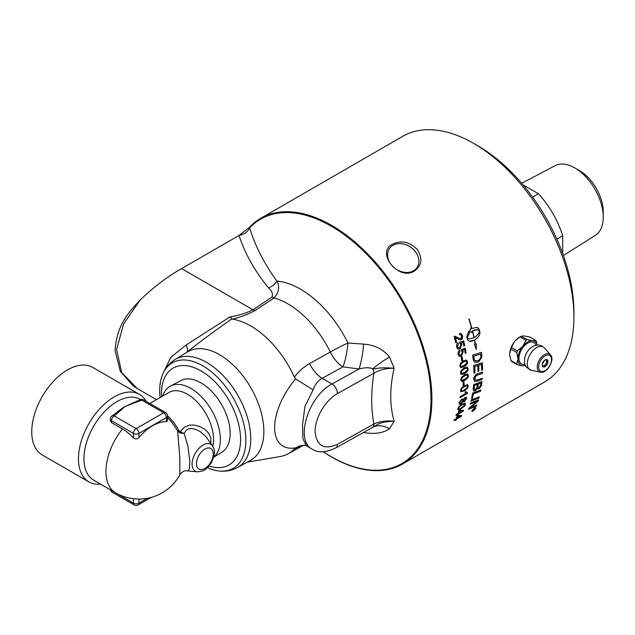 <?xml version="1.0" encoding="UTF-8"?>
<svg xmlns="http://www.w3.org/2000/svg" width="635" height="635" viewBox="0 0 635 635"><rect width="100%" height="100%" fill="white"/><g stroke="black" fill="none" stroke-linecap="round" stroke-linejoin="round"><path stroke-width="0.95" d="M323.231 451.763A141.843 81.891 -120 0 0 402.519 464.026A141.843 81.891 -120 0 0 431.895 399.09A141.843 81.891 -120 0 0 369.983 256.342A141.843 81.891 -120 0 0 260.675 218.345A141.843 81.891 -120 0 0 249.349 227.409L239.022 235.458L181.61 268.605C167.957 276.233 154.194 286.631 140.327 299.791C128.683 312.61 116.991 324.215 115.046 350.393L120.285 371.292L133.136 385.866L136.065 387.826M260.675 218.345L402.693 136.35A141.843 81.891 60 0 1 473.615 143.375A141.843 81.891 60 0 1 573.913 317.095A141.843 81.891 60 0 1 544.536 382.032L402.519 464.026M482.521 369.856A141.843 81.891 60 0 1 482.521 369.967L481.552 370.292A141.843 81.891 -120 0 0 481.425 364.387A3350.038 1389.372 -173.2 0 1 478.734 365.26A141.843 81.891 60 0 1 478.893 371.07L477.925 371.396A141.843 81.891 -120 0 0 477.758 365.577A3409.926 1402.469 -173.6 0 1 474.758 366.554A141.843 81.891 60 0 1 474.964 372.896L473.996 373.221A141.843 81.891 -120 0 0 473.694 365.514A3394.083 1379.45 6.1 0 0 482.338 362.72A141.843 81.891 60 0 1 482.521 369.856M466.59 379.055L462.566 381.381L461.367 381.294L460.756 379.873L461.47 377.444L464.479 374.817L467.709 374.023L468.368 375.476L466.59 379.055M474.559 407.829L475.79 407.575L475.782 408.392L473.139 411.131L471.948 410.607L474.559 407.829M471.9 411.385L471.948 410.607M471.011 401.122A141.843 81.891 -120 0 0 471.281 400.002A3394.083 1921.835 22.1 0 0 479.377 396.827A141.843 81.891 60 0 1 479.084 397.931A3394.083 1937.568 -157.2 0 1 471.011 401.122M473.17 389.144A141.843 81.891 -120 0 0 473.631 384.564A3394.083 1691.426 14 0 0 481.981 381.587A141.843 81.891 60 0 1 481.663 384.524L481.449 385.739L479.203 388.81L477.393 388.334L475.44 390.803L473.623 390.946L473.17 389.144M477.758 388.993L477.322 388.279L475.369 390.747L473.591 390.922M453.993 420.592A141.843 81.891 -120 0 0 454.327 419.798L456.113 418.767A141.843 81.891 -120 0 0 457.216 415.893L458.057 415.409L461.724 415.631A141.843 81.891 60 0 1 461.454 416.282L456.621 419.076A141.843 81.891 60 0 1 456.247 419.941L455.406 420.426A141.843 81.891 -120 0 0 455.779 419.56L453.993 420.592M455.954 415.425A141.843 81.891 -120 0 0 456.232 414.584L458.018 413.552A141.843 81.891 -120 0 0 458.938 410.504L459.78 410.019L463.637 410.432A141.843 81.891 60 0 1 463.407 411.123L458.581 413.909A141.843 81.891 60 0 1 458.264 414.83L457.422 415.314A141.843 81.891 -120 0 0 457.74 414.393L455.954 415.425M458.978 406.535L462.177 404.043L465.296 403.161L465.423 404.257L461.002 408.813L457.922 409.718L457.819 408.646L458.978 406.535M465.812 393.351L465.018 392.073L465.899 391.565L467.511 392.803A141.843 81.891 60 0 1 467.431 393.43L459.946 397.756A141.843 81.891 -120 0 0 460.065 396.78L465.844 393.375M461.399 388.088L464.479 385.508L467.693 384.699L468.138 386.032C468.074 387.763 466.733 389.39 464.129 390.906L460.939 391.724L460.534 390.422L461.399 388.088M463.066 385.485A141.843 81.891 -120 0 0 463.137 382.27L464.058 381.738A141.843 81.891 60 0 1 463.987 384.953L463.066 385.485M461.756 398.97L463.407 399.367L465.114 397.32L466.431 397.177L466.661 398.431L464.296 401.757L463.018 401.503L460.819 404.035L459.28 404.225L459.049 402.844L461.756 398.97M463.24 401.907L462.955 401.447L460.756 403.979L459.248 404.201M477.869 373.634A3417.252 1556.933 10 0 0 482.505 372.054A141.843 81.891 60 0 1 482.481 373.364A3406.696 1571.728 -169.5 0 1 477.266 375.142L476.306 375.547L474.734 378.587L475.409 380.174L477.631 379.849A3384.733 1639.8 12.7 0 0 482.251 378.238A141.843 81.891 60 0 1 482.163 379.5A3386.296 1660.231 -166.7 0 1 477.242 381.23L474.583 381.397L473.789 379.198C473.273 378.341 474.123 376.69 476.329 374.245L477.869 373.634M471.567 398.732A141.843 81.891 -120 0 0 472.631 393.081A3394.083 1821.505 18.3 0 0 480.846 390.009A141.843 81.891 60 0 1 480.631 391.176A3390.932 1838.595 -161 0 1 473.369 393.914A141.843 81.891 60 0 1 472.488 398.375L471.567 398.732M470.217 404.114A141.843 81.891 -120 0 0 470.511 403.05A3394.083 1964.372 24 0 0 478.552 399.836A141.843 81.891 60 0 1 478.211 400.971A877.776 784.582 168.2 0 1 474.599 404.122L470.09 407.853L472.194 406.924A3426.984 2061.067 27.6 0 0 476.853 404.971A141.843 81.891 60 0 1 476.48 405.963A3442.081 2080.165 -152 0 1 468.551 409.305A141.843 81.891 -120 0 0 468.916 408.265A947.785 846.042 -9.6 0 0 474.464 403.511L477.187 401.233L475.115 402.138A3436.239 2002.028 -155.6 0 1 470.217 404.114M213.693 457.16A41.696 24.074 -120 0 0 220.337 439.46A41.696 24.074 -120 0 0 202.438 397.82A41.696 24.074 -120 0 0 170.474 386.072A41.696 24.074 -120 0 0 162.703 396.065M170.474 386.072L180.856 380.595A41.251 23.812 60 0 1 221.647 404.662A41.251 23.812 60 0 1 222.099 452.017L213.638 457.343M187.087 470.892L188.333 470.638L189.405 468.765L189.873 461.685L187.928 446.008L184.142 433.451L186.103 430.339L188.444 428.903L191.762 428.514L196.247 429.577L199.93 431.419L205.748 436.396L212.542 445.905A15.502 8.953 120 0 0 203.057 445.064A15.502 8.953 120 0 0 192.095 464.058A15.502 8.953 120 0 0 197.564 471.853L202.501 471.003C203.271 470.71 206.978 469.408 211.36 462.637C216.487 451.382 214.146 449.445 212.542 445.905M139.097 400.24A3.889 2.246 60 0 1 139.16 400.201A3.889 2.246 60 0 1 139.176 400.193A3.889 2.246 60 0 1 141.105 400.391L141.668 400.066A3.889 2.246 -60 0 1 143.613 399.875A3.889 3.889 0 0 0 139.724 399.875A3.889 2.246 60 0 1 141.668 400.066L163.647 412.758A3.889 2.246 60 0 1 166.394 417.52A3.889 2.246 0 0 0 167.537 415.933A3.889 3.889 0 0 0 165.592 412.567A3.889 2.246 120 0 0 163.647 412.758L136.168 428.625A3.889 2.246 120 0 0 133.421 433.387A3.889 2.246 0 0 0 138.922 433.387A3.889 2.246 -120 0 0 136.168 428.625L114.189 415.933A3.889 2.246 -120 0 0 112.244 415.742A3.889 3.889 0 0 0 110.299 419.108A3.889 2.246 0 0 0 111.442 420.695A3.889 2.246 -60 0 1 114.189 415.933L114.745 415.608A3.889 2.246 -120 0 0 112.816 415.409A3.889 2.246 -120 0 0 112.808 415.417L112.244 415.742M167.537 415.933L167.537 420.854L166.394 421.656A42.394 24.479 120 0 0 152.654 425.744A42.394 24.479 120 0 0 138.922 437.523C137.136 439.301 135.303 439.412 133.421 437.856A40.386 23.32 -120 0 0 122.428 428.966L111.442 422.624L110.299 420.513L110.299 419.108M112.824 415.409L116.872 412.44A46.633 26.924 -60 0 1 125.039 406.495A46.633 26.924 -60 0 1 125.182 406.416L139.176 400.193M110.403 489.807A3.889 3.889 0 0 0 112.244 492.276A3.889 2.246 -60 0 1 111.442 490.498A3.889 2.246 180 0 1 110.855 490.069M138.112 504.968A3.889 2.246 -120 0 0 138.922 503.19A3.889 2.246 180 0 1 133.421 503.19A3.889 2.246 120 0 0 134.231 504.968A3.889 3.889 0 0 0 138.112 504.968L151.217 497.403M122.428 428.966A46.633 26.924 120 0 0 115.602 492.808A46.633 46.633 0 0 0 132.62 498.626A40.386 23.32 -120 0 0 133.421 498.721L138.922 499.054A42.394 24.479 120 0 0 139.478 499.054A46.633 46.633 0 0 0 179.848 474.774L179.872 458.383L177.641 431.109L178.88 430.371A36.917 21.312 -120 0 0 167.529 415.766M210.883 443.547L210.812 437.912L208.677 433.189L204.93 429.355L199.715 426.45L194.175 425.045L189.214 425.18L184.102 427.379L180.229 431.832L178.88 430.371M184.142 433.451L180.229 431.832A3.889 1.754 112.5 0 0 180.118 433.006L184.142 433.451M212.804 446.294A36.917 21.312 -120 0 0 213.582 439.46A36.917 21.312 -120 0 0 197.461 402.312A36.917 21.312 -120 0 0 169.013 392.414L149.852 403.479M152.932 405.257L149.86 403.487M167.537 417.624A37.663 21.749 60 0 1 177.641 431.109L180.118 433.006M115.602 492.808L93.615 480.116A46.633 26.924 -60 0 1 93.615 426.268A46.633 26.924 -60 0 1 140.256 399.344L140.549 399.518M100.584 484.14A50.522 29.17 -60 0 1 88.924 481.894A50.522 29.17 -60 0 1 88.924 423.561A50.522 29.17 -60 0 1 139.446 394.391A50.522 29.17 -60 0 1 146.209 401.376M88.924 481.894L42.212 454.93A50.522 29.17 -60 0 1 31.75 431.8A50.522 29.17 -60 0 1 53.8 380.96A50.522 29.17 -60 0 1 92.734 367.427L139.446 394.391M563.388 255.492L595.352 235.371A40.251 23.241 -120 0 0 603.25 217.21L603.25 211.812A33.639 19.423 -120 0 0 579.461 170.609L574.786 167.91A40.251 23.241 -120 0 0 555.109 165.671L521.7 183.293M523.01 184.841L538.432 193.738L532.59 197.112M556.863 239.149L562.697 235.783A67.62 39.037 -120 0 0 538.432 193.738M562.697 235.783L562.697 253.587M603.25 217.21A40.251 23.241 -120 0 0 574.786 167.91M509.937 356.489A13.859 8.001 -60 0 1 509.746 355.195L509.746 353.084A13.859 8.001 -60 0 1 513.834 342.559L511.524 347.583A15.47 12.2 -84.9 0 0 510.929 349.115L516.747 352.473A15.47 12.2 -84.9 0 0 517.342 350.941L511.524 347.583M546.179 359.656A3.897 2.246 -60 0 1 546.283 359.862C547.537 362.26 545.401 365.927 542.727 366.022A3.897 2.246 -60 0 1 542.496 366.038M523.296 335.883A13.859 8.001 -60 0 1 523.589 335.867L529.844 337.002L535.662 340.36A15.47 3.27 38.8 0 1 536.257 341.209L537.226 345.091M537.162 345.091A13.811 7.969 120 0 0 532.908 340.685L535.662 340.36M523.589 335.867L521.279 336.24A15.47 8.93 0 0 0 520.668 336.574A15.47 8.93 0 0 0 520.089 336.923L525.907 340.281A15.47 8.93 -0 0 0 527.098 339.598L521.279 336.24M527.098 339.598L532.201 340.622A13.811 7.969 120 0 0 523.153 345.845L525.907 340.281M532.908 340.685L532.201 340.622M517.342 350.941L522.446 346.734A13.811 7.969 120 0 0 517.922 358.386L516.747 352.473M510.929 349.115L509.746 353.084M509.746 355.195L510.929 360.529A15.47 3.27 -141.2 0 0 511.524 361.378L517.342 364.736A15.47 3.27 -141.2 0 0 516.747 363.895L510.929 360.529M516.747 363.895L517.922 359.331A13.811 7.969 120 0 0 522.446 365.768L517.342 364.736M517.922 358.386L517.922 359.331M525.907 365.506L523.153 365.831A13.811 7.969 120 0 0 525.375 365.514M509.754 353.687A13.803 7.969 -60 0 1 514.294 342.003M520.089 336.923L515.422 340.582A13.859 8.001 -60 0 1 520.422 336.709M514.977 341.146A13.803 7.969 -60 0 1 519.509 337.241L520.684 336.566M513.834 342.559L515.422 340.582M523.153 345.845L522.446 346.734M522.446 365.768L523.153 365.831M524.931 364.379A12.335 7.12 -60 0 1 518.954 358.267A12.335 7.12 -60 0 1 527.677 343.154A12.335 7.12 -60 0 1 535.956 345.273M524.589 358.553A11.2 6.461 -60 0 1 524.772 357.648A11.2 6.461 -60 0 1 530.05 348.496A11.2 6.461 -60 0 1 530.749 347.893M391.406 264.874A16.708 13.176 35.1 0 0 416.893 267.66A16.708 13.176 35.1 0 0 415.044 251.23A16.708 13.176 35.1 0 0 389.557 248.444A16.708 13.176 35.1 0 0 391.406 264.874M474.782 408.638L474.154 409.003A141.843 81.891 60 0 1 474.004 409.353L474.639 408.964A141.843 81.891 -120 0 0 474.782 408.638L474.154 409.003M474.091 408.932A141.748 81.836 60 0 1 473.94 409.281L474.131 409.599M475.059 408.257A141.748 81.836 60 0 1 474.853 408.742L472.472 410.877A141.843 81.891 -120 0 0 472.623 410.528L473.797 409.337A141.843 81.891 -120 0 0 473.869 409.162L473.051 409.535M473.432 409.861L472.559 410.67M473.869 409.162L472.988 409.67A141.843 81.891 -120 0 0 473.115 409.384L475.178 408.194A141.843 81.891 60 0 1 474.916 408.805L473.496 409.932M475.464 408.575L474.44 408.114L472.265 410.424L473.258 410.861L475.464 408.575L475.448 407.884M475.401 408.511L474.377 408.043L472.202 411.036M472.265 410.424L472.162 411.004M475.774 407.567L475.718 408.321L473.075 411.059L471.876 411.353M479.282 396.867A141.748 81.836 60 0 1 479.02 397.875A3396.218 1939.115 -157.2 0 1 471.035 401.026M480.909 383.159L480.846 383.111A3324.947 1677.916 -165.1 0 1 478.226 384.048L478.298 384.096A141.843 81.891 60 0 1 478.084 386.056L478.234 387.81L478.996 387.882L480.679 385.207A141.843 81.891 -120 0 0 480.909 383.159A3322.868 1676.543 -165.1 0 1 478.298 384.096M478.226 384.048A141.748 81.836 60 0 1 478.02 386.009L478.274 387.85M477.353 384.437L477.282 384.389A3438.215 1729.875 -165.6 0 1 474.401 385.421L474.472 385.469A141.843 81.891 60 0 1 474.25 387.652L474.361 389.565L475.337 389.707L477.083 386.882A141.843 81.891 -120 0 0 477.353 384.437A3436.056 1728.462 -165.6 0 1 474.472 385.469M474.401 385.421A141.748 81.836 60 0 1 474.178 387.604L474.17 388.779M474.099 388.731L474.448 389.668M481.901 381.619A141.748 81.836 60 0 1 481.592 384.477L481.386 385.683L479.139 388.755L477.726 388.969M477.758 365.577L477.687 365.546A3412.069 1403.668 -173.6 0 1 474.686 366.522A141.748 81.836 60 0 1 474.893 372.856L473.996 373.158M481.425 364.387L481.354 364.347A3352.141 1390.555 -173.2 0 1 478.671 365.22A141.748 81.836 60 0 1 478.83 371.03L477.925 371.332M482.275 362.736A141.748 81.836 60 0 1 482.457 369.927L481.552 370.229M480.616 354.052L480.544 354.02A3388.995 1220.589 -177.2 0 1 473.766 356.14L473.829 356.164A141.843 81.891 60 0 1 474.028 357.822L474.401 359.704L475.575 360.95L478.631 360.426L480.822 357.529L480.814 355.886A141.843 81.891 -120 0 0 480.616 354.052A3386.868 1219.51 -177.2 0 1 473.829 356.164M473.766 356.14A141.748 81.836 60 0 1 473.956 357.791L474.337 359.672L475.575 360.95M474.726 360.418L475.504 360.926M481.386 352.361A141.748 81.836 60 0 1 481.727 355.457L481.751 357.243L478.615 361.807L474.853 362.283M473.107 358.846A141.843 81.891 -120 0 0 472.654 355.076A3394.083 1197.872 2.3 0 0 481.449 352.346A141.843 81.891 60 0 1 481.79 355.489L481.814 357.275L478.679 361.847L474.893 362.299L473.424 360.482L473.107 358.846M460.319 416.338L457.692 416.147A141.748 81.836 60 0 1 456.89 418.211L460.319 416.338L457.756 416.211A141.843 81.891 60 0 1 456.954 418.282M455.779 419.56L454.057 420.457M461.637 415.631A141.748 81.836 60 0 1 461.391 416.219L456.557 419.013A141.748 81.836 60 0 1 456.184 419.87L455.47 420.291M462.224 411.123L459.47 410.813A141.748 81.836 60 0 1 458.795 413.004L462.224 411.123L459.534 410.877A141.843 81.891 60 0 1 458.859 413.067M457.74 414.393L455.993 415.298M463.558 410.424A141.748 81.836 60 0 1 463.344 411.059L458.51 413.845A141.748 81.836 60 0 1 458.192 414.766L457.462 415.187M464.606 404.622L464.312 403.939L461.899 404.924C460.923 405.098 459.788 406.178 458.502 408.162L458.621 408.757M458.502 408.162L458.565 408.218C459.153 409.083 460.05 408.98 461.248 407.9C464.121 405.94 465.257 404.86 464.669 404.678L464.375 403.995L461.962 404.987C459.113 406.956 457.978 408.035 458.565 408.218L458.589 408.734M464.669 404.678L464.312 403.939M465.264 403.13L465.36 404.201C465.598 405.186 464.121 406.702 460.939 408.75L457.891 409.686M467.439 392.803A141.748 81.836 60 0 1 467.368 393.382L459.962 397.661M465.868 391.589L466.622 392.509M467.32 386.413L466.852 385.596L464.36 386.524C463.296 386.636 462.248 387.779 461.208 389.946L461.518 390.676M461.208 389.946L461.28 389.993C462.121 391.049 463.098 391.009 464.217 389.874C467.019 387.858 468.082 386.723 467.384 386.453L466.916 385.643L464.423 386.564C461.637 388.588 460.589 389.731 461.28 389.993L461.55 390.7M467.384 386.453L466.852 385.596M467.622 384.659L468.074 385.985C468.543 387.152 467.201 388.779 464.066 390.858L460.907 391.7M462.066 356.735A141.748 81.836 60 0 1 462.566 360.172L461.708 360.672M461.716 360.728A141.843 81.891 -120 0 0 461.2 357.227L462.121 356.703A141.843 81.891 60 0 1 462.637 360.196L461.716 360.728M463.645 340.939A141.748 81.836 60 0 1 464.677 345.615L463.867 346.131A141.843 81.891 -120 0 0 463.042 342.36L460.859 342.987L461.732 344.511L459.938 348.845L458.033 349.107M464.677 345.615L463.86 346.083M457.978 342.948A142.724 77.684 55 0 1 458.335 344.075L457.343 346.71L458.391 347.932M460.859 342.987L461.796 344.527L460.01 348.861L458.097 349.123L456.66 347.17C456.494 344.773 456.946 343.36 458.025 342.908A142.819 77.74 55 0 1 458.399 344.091L457.406 346.726L458.422 347.94L459.669 347.678L460.923 344.678L459.796 343.368A144.335 89.749 -111.4 0 0 459.653 342.209A4136.906 1087.58 -4.7 0 0 463.701 340.924A141.843 81.891 60 0 1 464.741 345.63M463.042 342.36L460.923 343.003M474.194 337.709C477.202 335.796 478.933 333.502 479.385 330.843L477.464 329.748L472.559 330.867A141.843 81.891 60 0 1 474.194 337.709L474.131 337.693A141.748 81.836 60 0 0 472.496 330.851L472.559 330.867M477.433 329.74L474.504 329.978L472.496 330.851M474.694 340.042L474.623 340.019A141.748 81.836 -120 0 1 475.409 344.027L476.353 344.035L476.29 349.536L474.385 344.051L475.266 344.043A141.843 81.891 -120 0 0 474.504 340.154L471.527 341.265L469.432 341.241L468.368 340.765L467.312 339.146A141.843 81.891 -120 0 0 466.749 336.804L468.749 331.137A141.843 81.891 60 0 1 469.36 333.486L467.241 337.852L468.995 338.923L474.004 337.82A141.843 81.891 -120 0 0 472.369 330.978A15.431 11.351 99.8 0 0 471.845 331.303A141.843 81.891 60 0 1 472.13 332.407L469.416 331.914L470.924 327.835A141.843 81.891 60 0 1 471.226 328.946A15.431 11.454 -81.5 0 1 471.742 328.62A141.843 81.891 -120 0 0 468.852 318.881L469.075 318.881A141.843 81.891 60 0 1 471.94 328.509L476.814 327.382L479.314 329.549A141.843 81.891 60 0 1 479.869 331.883A141.843 81.891 60 0 1 479.869 331.899C480.131 334.851 478.401 337.566 474.694 340.042A141.843 81.891 60 0 1 475.472 344.043M474.623 340.019C478.338 337.55 480.068 334.835 479.806 331.883L479.806 331.867A141.748 81.836 -120 0 0 479.242 329.541L478.25 328.001L476.782 327.374M469.019 318.881A141.748 81.836 -120 0 1 471.868 328.501L471.94 328.509M470.884 327.922A141.748 81.836 -120 0 1 471.162 328.938L471.226 328.946M469.416 331.907L470.583 332.041M472.059 332.391A141.748 81.836 -120 0 0 471.781 331.287L471.845 331.303M471.781 331.287A15.446 11.359 -80.2 0 1 472.305 330.962L472.369 330.978M468.963 338.915L467.241 337.852M469.392 341.233L474.504 340.154M476.226 349.512L476.282 344.019M467.177 337.844L469.297 333.47A141.748 81.836 -120 0 0 468.701 331.192M456.581 342.265L455.763 342.781A141.843 81.891 -120 0 0 454.096 336.471L454.771 336.24L459.907 338.574L460.899 338.423L461.724 335.883L460.645 334.653L459.732 334.875A143.335 87.193 -113.3 0 0 459.486 333.605L460.716 333.383L462.486 335.47C462.645 338.161 462.209 339.55 461.177 339.646L459.811 339.884L455.366 337.582A141.748 81.836 60 0 1 456.581 342.265L455.755 342.741M460.685 333.383L462.423 335.463L461.113 339.63L459.78 339.876M460.613 334.653L459.724 334.835M454.708 336.233L459.875 338.566M455.43 337.59A141.843 81.891 60 0 1 456.644 342.273M454.771 336.24L455.279 336.248M465.209 348.282A141.748 81.836 60 0 1 466.034 352.893L465.225 353.417A141.843 81.891 -120 0 0 464.566 349.695L462.407 350.322L463.201 351.822L461.28 356.116L459.399 356.394M466.034 352.893L465.217 353.362M459.597 350.306A142.724 77.2 55.2 0 1 459.891 351.409L458.891 354.044L459.772 355.219L461.058 354.973L462.407 352.004L461.359 350.71A144.335 90.527 -111.7 0 0 461.264 349.567A4136.906 1255.038 -2.4 0 0 465.272 348.266A141.843 81.891 60 0 1 466.098 352.917M459.891 351.409L458.819 354.028L459.732 355.211M462.407 350.322L463.264 351.846L461.351 356.14L459.47 356.418L458.137 354.489C458.065 352.123 458.573 350.71 459.645 350.266A142.819 77.256 55.2 0 1 459.962 351.433M464.566 349.695L462.47 350.337M465.947 361.093L463.423 361.99C460.708 364.053 459.764 365.252 460.589 365.577L461.177 366.466L463.828 365.625C466.558 363.569 467.511 362.379 466.685 362.045L465.947 361.093L463.352 361.966C462.201 362.029 461.256 363.22 460.518 365.554L461.137 366.443M466.447 360.005L467.376 361.593C468.122 362.91 466.955 364.625 463.875 366.744L460.7 367.562M460.359 363.49L463.272 360.831L466.479 360.021L467.447 361.617C467.709 363.53 466.534 365.252 463.939 366.776L460.74 367.578L459.835 366.014L460.359 363.49M466.773 368.173L464.066 369.006C462.939 369.086 461.962 370.269 461.145 372.554L461.661 373.404M466.63 368.117L464.137 369.038C461.399 371.094 460.423 372.277 461.208 372.586L461.693 373.428L464.368 372.594C467.122 370.554 468.098 369.372 467.312 369.054L466.788 368.173M467.233 367.086L468.003 368.594C468.67 369.88 467.455 371.57 464.36 373.682L461.177 374.499M461.081 370.546L464.042 367.903L467.273 367.101L468.074 368.625C468.241 370.499 467.027 372.197 464.431 373.721L461.208 374.523L460.462 373.023L461.081 370.546M466.979 374.991L464.518 375.928C461.756 377.968 460.756 379.143 461.502 379.436L461.899 380.222L464.582 379.397C467.352 377.365 468.36 376.198 467.606 375.896L466.979 374.991L464.447 375.896C463.344 375.983 462.344 377.15 461.439 379.397L461.859 380.206M467.678 374.007L468.297 375.436C468.892 376.682 467.63 378.349 464.51 380.452L461.327 381.27M463.987 381.778A141.748 81.836 60 0 1 463.923 384.913L463.074 385.397M465.907 398.883L464.923 398.232L465.844 398.828L464.923 398.232L463.502 400.177L463.693 400.899L463.574 400.233L464.487 400.796L465.907 398.883L464.987 398.288L463.502 400.177L464.423 400.741M462.621 399.796L461.526 399.907L459.732 402.36L459.946 403.233L461.002 403.09L462.828 400.637L462.661 399.828L461.597 399.963L459.796 402.415L459.946 403.233M466.392 397.153L466.598 398.375L464.225 401.701L462.955 401.447M482.179 378.262A141.748 81.836 60 0 1 482.092 379.452A3388.423 1661.597 -166.7 0 1 477.171 381.183L474.551 381.373M482.433 372.078A141.748 81.836 60 0 1 482.409 373.316A3408.839 1573.038 -169.5 0 1 477.202 375.102L476.234 375.507L474.662 378.547L475.258 380.095M480.758 390.041A141.748 81.836 60 0 1 480.56 391.12A3393.059 1840.079 -161 0 1 473.297 393.859A141.748 81.836 60 0 1 472.424 398.32L471.591 398.645M477.187 401.233L475.043 402.082A3438.398 2003.623 -155.6 0 1 470.241 404.019M476.75 405.019A141.748 81.836 60 0 1 476.417 405.9A3444.248 2081.816 -152 0 1 468.582 409.194M478.457 399.875A141.748 81.836 60 0 1 478.147 400.915A878.181 784.892 168.2 0 1 474.528 404.066L470.09 407.853M392.748 244.11C401.296 240.022 409.456 241.768 417.227 249.349C422.839 258.413 421.886 265.636 414.385 271.026C398.764 281.448 375.198 252.127 392.748 244.11M573.913 317.095L573.913 312.015A135.628 78.303 -120 0 0 478.012 145.915L473.615 143.375M207.423 467.67A60.904 35.163 -120 0 0 218.789 470.964A60.904 35.163 -120 0 0 245.07 430.554A60.904 35.163 -120 0 0 202.779 365.823A60.904 35.163 -120 0 0 162.798 373.983A60.904 35.163 -120 0 0 160.099 397.566M161.552 396.724A55.936 32.298 60 0 1 201.017 370.896A55.936 32.298 60 0 1 240.371 434.626A55.936 32.298 60 0 1 209.05 465.931M304.443 445.04L306.538 445.897L302.903 438.817L302.546 424.632L304.959 406.344L313.087 389.922C314.865 384.627 317.897 380.762 322.183 378.317L332.026 384A7.771 4.405 60.9 0 1 337.423 393.581L373.888 373.253A7.771 4.405 -119.1 0 0 372.848 368.887C376.825 369.022 377.23 366.974 394.152 368.252L389.565 357.124A23.32 5.255 -33.5 0 0 372.848 368.887C369.88 367.363 365.268 367.387 359.005 368.959A23.32 3.977 97 0 0 363.577 344.114L347.972 343.019A23.32 4.453 -82.1 0 1 342.932 366.863L359.005 368.959L332.026 384C308.197 396.145 294.703 440.817 312.325 449.231L312.428 449.294M239.022 235.458C244.991 253.683 254.802 271.137 268.47 287.814A11.66 8.398 137.3 0 0 276.939 281.083A85.654 49.451 -120 0 1 347.972 343.019A23.32 2.175 -26.2 0 0 330.311 352.036A23.32 13.16 61.1 0 0 342.932 366.863L322.183 378.317A23.32 13.16 61.1 0 1 309.594 363.577C303.633 366.982 298.569 371.515 294.41 377.166L295.648 378.881L295.323 379.222C267.732 412.48 267.732 452.017 295.323 447.937L299.625 445.968L304.689 445.095M268.47 287.814C271.978 290.798 273.129 293.918 271.931 297.148A11.66 7.183 -123.6 0 0 274.153 297.958A76.692 44.283 -120 0 1 330.311 352.036L309.594 363.577M313.087 389.922L295.648 378.881M271.931 297.148L252.968 309.801A11.66 7.223 -123.9 0 0 255.008 310.555L274.153 297.958C278.955 292.219 279.884 286.599 276.939 281.083C264.533 264.303 255.429 246.578 249.634 227.901A30.909 14.653 170 0 1 249.349 227.409M323.326 451.755A141.145 81.494 -120 0 0 421.545 344.615A141.145 81.494 -120 0 0 249.634 227.901A11.66 9.295 -20.9 0 1 239.165 235.371M187.595 351.941L187.095 351.957C187.881 350.441 187.555 348.131 186.118 345.019L170.839 357.219L163.092 373.332M218.789 470.964C225.465 471.757 231.688 470.622 237.45 467.558A62.381 36.012 -120 0 0 250.754 438.785A62.381 36.012 -120 0 0 206.645 362.387A62.381 36.012 -120 0 0 175.077 359.529L187.611 351.925M181.61 268.605L252.968 309.801C246.626 313.039 238.966 315.404 229.989 316.897L232.489 319.135C240.887 317.016 248.396 314.158 255.008 310.555M187.095 351.957C200.787 341.233 215.638 330.248 231.656 319.016L231.807 318.865M229.989 316.897L186.118 345.019M133.144 385.866L137.303 388.572L121.761 372.705L116.586 349.702L123.563 324.009L140.327 299.791M306.546 445.897L312.325 449.231C318.048 453.065 325.874 452.62 335.812 447.905L335.812 447.905A7.771 4.405 -119.1 0 0 335.812 447.905A7.771 4.405 -119.1 0 0 337.423 444.349L373.888 424.021C370.967 408.718 370.967 391.795 373.888 373.253C379.651 369.768 386.405 368.102 394.152 368.252C389.612 387.818 389.612 405.479 394.152 421.235C386.405 420.41 379.651 421.338 373.888 424.021A7.771 4.405 -119.1 0 1 372.848 427.141A23.32 16.097 -131.9 0 1 389.565 428.744L394.152 421.235C377.23 421.862 376.825 425.72 372.848 427.141L371.483 428.014M295.648 447.937L294.41 448.945L302.062 445.349M389.565 357.124C383.254 349.202 374.594 344.868 363.577 344.114M363.577 432.546C374.555 434.396 383.222 433.126 389.565 428.744M247.325 462.137L279.868 456.605A75.779 43.751 -120 0 0 288.179 453.747A75.779 43.751 -120 0 0 294.41 448.945M294.41 377.166A75.779 43.751 -120 0 0 232.489 319.135M237.45 467.558L250.484 460.399A62.698 36.195 -120 0 0 250.96 387.937A62.698 36.195 -120 0 0 187.968 351.711M204.867 449.096A11.851 6.842 -60 0 1 213.249 453.93A11.851 6.842 -60 0 1 204.867 468.447A11.851 6.842 -60 0 1 196.485 463.606A11.851 6.842 -60 0 1 204.867 449.096M111.442 422.624L111.442 420.695L133.421 433.387L133.421 437.856M138.922 437.523L138.922 433.387L166.394 417.52L166.394 421.656M114.745 415.608L125.182 406.416L141.105 400.391M133.421 498.721L133.421 503.19L111.442 490.403M147.439 498.269L138.922 503.19L138.922 499.054M542.187 364.942A4.088 2.365 120 0 0 545.076 366.617A4.088 2.365 120 0 0 547.973 361.601A4.088 2.365 120 0 0 545.076 359.934A4.088 2.365 120 0 0 542.187 364.942M545.013 359.974A3.897 2.246 -60 0 1 546.894 359.823A3.897 2.246 -60 0 1 547.695 361.601A3.897 2.246 -60 0 1 545.997 365.53A3.897 2.246 -60 0 1 542.996 366.57A3.897 2.246 -60 0 1 542.187 364.863M538.655 366.982A9.08 5.247 -60 0 1 545.076 355.862A9.08 5.247 -60 0 1 551.505 359.569A9.08 5.247 -60 0 1 545.076 370.689A9.08 5.247 -60 0 1 538.655 366.982M537.25 367.086A10.208 5.898 120 0 0 540.425 372.158C546.902 374.11 555.371 359.442 550.45 354.798A10.208 5.898 120 0 0 544.473 354.584A10.208 5.898 120 0 0 537.25 367.086M540.425 372.158L531.384 370.316A13.184 7.612 -60 0 1 531.36 370.316A13.184 7.612 -60 0 1 527.288 363.768A13.184 7.612 -60 0 1 536.607 347.615A13.184 7.612 -60 0 1 544.314 347.869A13.184 7.612 -60 0 1 544.33 347.893L550.45 354.798M337.423 444.349C323.937 450.247 316.484 445.937 315.055 431.435C314.968 417.901 325.453 400.153 337.423 393.581M197.564 471.853L187.142 470.9C184.745 470.21 182.316 471.503 179.848 474.774M139.724 399.875L139.16 400.201M165.592 412.567L143.613 399.875M134.231 504.968L112.244 492.276M207.081 438.166L206.685 437.586M542.996 366.57C541.417 365.99 542.1 363.807 545.036 360.021L546.894 359.823M524.772 357.648C523.931 365.839 525.828 365.8 526.439 367.252L531.36 370.316M530.05 348.496L532.646 346.567C536.956 344.202 540.845 344.63 544.314 347.869M156.488 399.645L137.287 388.564M288.179 453.747L303.871 445.127M335.812 447.905L371.388 428.069M162.798 373.983C165.449 367.808 169.545 362.99 175.077 359.529"/></g></svg>
